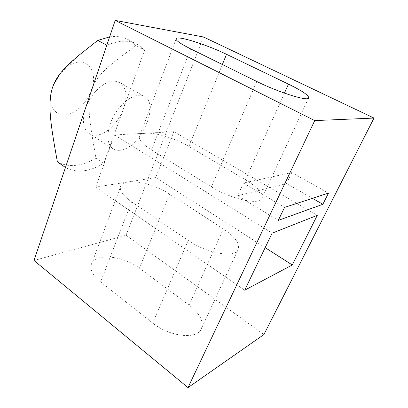 <?xml version="1.0" encoding="UTF-8"?>
<svg xmlns="http://www.w3.org/2000/svg" width="408" height="408" viewBox="0 0 408 408"><rect width="100%" height="100%" fill="white"/><g stroke="black" fill="none" stroke-linecap="round" stroke-linejoin="round"><path stroke-width="0.31" stroke-dasharray="2.04 1.53" d="M119.595 150.277C116.851 150.511 114.495 149.899 112.526 148.441C106.401 143.963 106.325 130.529 112.945 117.555C119.508 104.57 131.437 94.85 139.801 95.217L144.998 96.834C160.094 105.968 138.878 149.7 119.595 150.277M85.486 108.579C90.357 93.401 104.912 80.07 114.877 81.105L120.278 82.865C126.424 88.001 127.51 96.584 123.532 108.61C118.718 122.431 106.049 134.875 95.941 135.232C93.131 135.374 90.693 134.691 88.623 133.171C83.038 128.428 81.993 120.233 85.486 108.579L65.54 167.545C76.704 173.339 89.469 171.906 103.846 163.241L144.554 50.281L138.506 45.013C130.106 39.841 119.569 39.933 106.901 45.278L85.486 108.579M203.475 36.985L126.041 235.258L34.002 260.488M291.807 172.584L286.579 183.569L237.721 195.718L243.423 183.024L291.807 172.584L328.506 193.086M286.579 183.569L312.421 198.324M237.721 195.718L278.281 220.391M243.423 183.024L284.529 207.412M95.696 187.119L114.515 134.941L173.864 131.677L155.749 177.562L95.696 187.119L244.678 290.195M155.749 177.562L265.169 247.625M127.678 182.029C124.466 182.549 122.267 183.651 121.084 185.334C118.687 189.587 122.176 195.08 131.554 201.822L188.282 240.475C205.571 252.669 232.733 258.034 237.563 250.747C240.847 244.826 236.115 237.543 223.36 228.898L169.59 194.06C157.146 185.875 137.935 180.27 127.678 182.029M114.515 134.941L272.131 233.162M173.864 131.677L317.291 215.332M146.181 133.202C156.305 132.539 175.904 138.7 188.965 146.492L245.453 179.775C258.907 187.996 264.262 194.483 261.518 199.231C257.351 205.015 229.714 198.436 211.395 186.839L151.541 150.022C141.647 143.657 137.741 138.796 139.832 135.436C140.887 134.125 143.004 133.38 146.181 133.202M189.093 305.102L139.419 268.143C124.241 256.362 97.313 252.889 91.984 262.803C89.153 268.321 92.035 274.701 100.633 281.948L152.694 323.054C168.458 336.044 194.835 339.675 200.588 330.286C204.622 322.713 200.792 314.318 189.093 305.102L223.36 228.898M263.92 334.54L126.041 235.258M103.846 163.241L95.972 158.044C88.898 118.723 87.062 105.907 91.489 89.709C97.874 74.348 105.815 67.646 135.793 45.742L144.554 50.281M109.624 36.893C117.402 35.812 124.068 36.995 129.627 40.438L135.793 45.742M95.972 158.044C81.564 166.53 68.707 167.816 57.395 161.899M53.611 84.548L52.275 88.179L51.02 93.401C48.766 106.947 55.932 116.321 66.025 114.857C76.097 113.526 87.23 102.367 91.489 89.709C98.92 70.161 85.206 54.162 68.09 66.274L59.996 73.843M284.422 93.111L245.453 179.775M222.36 64.51L188.965 146.492M169.59 194.06L139.419 268.143M256.79 81.488L211.395 186.839M188.282 240.475L152.694 323.054M190.587 48.848L151.541 150.022M131.554 201.822L100.633 281.948M88.623 133.171L112.526 148.441M308.407 98.364L261.518 199.231M237.563 250.747L200.588 330.286M176.001 39.158L139.832 135.436M121.084 185.334L91.984 262.803M120.278 82.865L144.998 96.834M129.627 40.438L138.506 45.013M68.09 66.274L77.637 56.299M51.02 93.401L50.923 93.687"/><path stroke-width="0.61" d="M188.001 387.6L34.002 260.488L115.204 20.4L203.475 36.985L373.998 118.065L314.726 120.595L188.001 387.6L263.92 334.54L373.998 118.065M328.506 193.086L322.861 204.286L278.281 220.391L284.529 207.412L328.506 193.086M312.421 198.324L322.861 204.286M265.169 247.625L292.271 264.976L244.678 290.195L272.131 233.162L317.291 215.332L292.271 264.976M226.516 54.305L288.461 84.13C303.338 91.423 309.988 96.171 308.407 98.364C305.694 100.888 277.221 91.713 256.79 81.488L190.587 48.848C179.632 43.314 174.869 39.826 176.292 38.383C179.127 35.878 207.616 45.069 226.516 54.305L222.36 64.51M314.726 120.595L115.204 20.4M106.809 45.227L97.767 40.407L77.637 56.299C63.347 68.702 56.493 75.99 52.275 88.179L50.923 93.687C48.649 109.329 50.454 123.864 57.395 161.899L65.459 167.489M97.767 40.407L109.624 36.893M59.996 73.843L53.611 84.548M288.461 84.13L284.422 93.111M176.292 38.383L176.001 39.158"/></g></svg>
